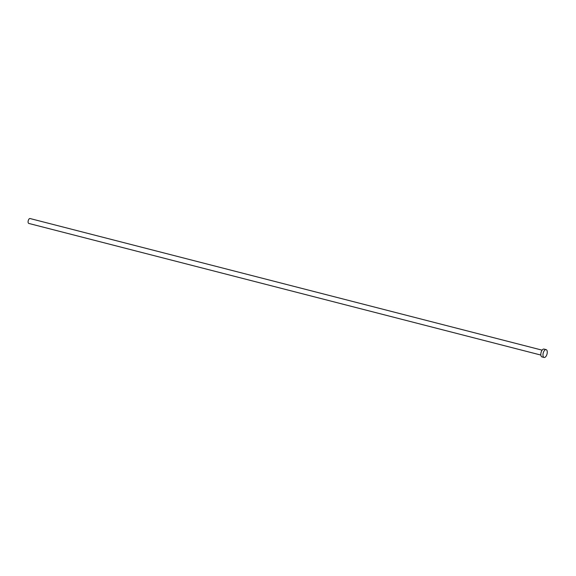 <?xml version="1.0" encoding="UTF-8"?>
<svg xmlns="http://www.w3.org/2000/svg" width="576" height="576" viewBox="0 0 576 576"><rect width="100%" height="100%" fill="white"/><g stroke="black" fill="none" stroke-linecap="round" stroke-linejoin="round"><path stroke-width="0.86" d="M540.857 355.061L28.8 223.438A2.527 1.231 -75.6 0 1 28.123 221.249A2.527 1.231 -75.6 0 1 29.47 218.657A2.527 1.231 -75.6 0 1 30.06 218.542L542.117 350.158M544.111 357.458L541.966 356.911A4.046 1.966 -75.6 0 1 540.893 353.405A4.046 1.966 -75.6 0 1 543.031 349.265A4.046 1.966 -75.6 0 1 543.982 349.07L546.12 349.625A4.046 1.966 -75.6 0 1 547.2 353.124A4.046 1.966 -75.6 0 1 545.054 357.271A4.046 1.966 -75.6 0 1 544.111 357.458A4.046 1.966 -75.6 0 1 543.031 353.959A4.046 1.966 -75.6 0 1 545.177 349.812A4.046 1.966 -75.6 0 1 546.12 349.625"/></g></svg>
